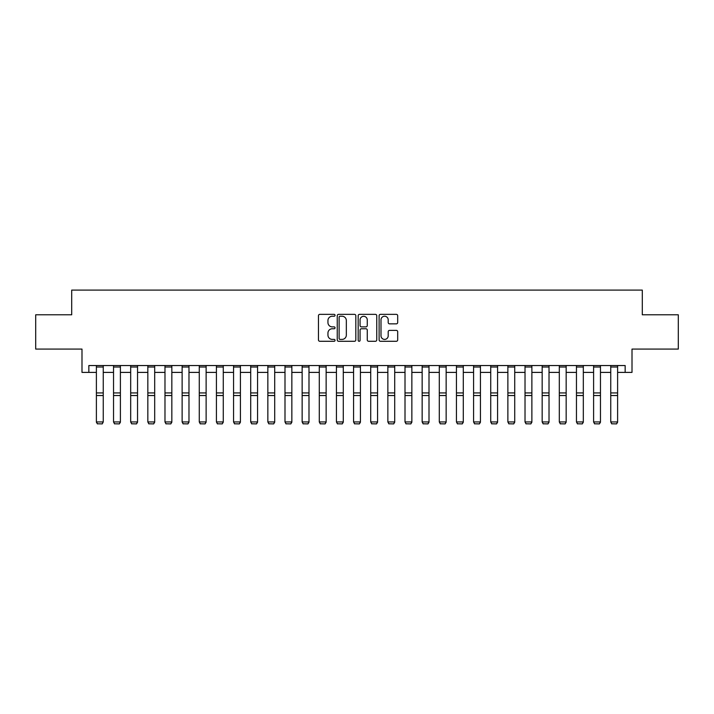 <?xml version="1.0" encoding="UTF-8"?>
<svg xmlns="http://www.w3.org/2000/svg" width="714" height="714" viewBox="0 0 714 714"><rect width="100%" height="100%" fill="white"/><g stroke="black" fill="none" stroke-linecap="round" stroke-linejoin="round"><path stroke-width="1.07" d="M335.053 315.302A0.946 0.946 0 0 0 334.116 314.356L319.81 314.356A1.348 1.348 0 0 0 318.462 315.704L318.462 339.935A1.348 1.348 0 0 0 319.81 341.283L334.116 341.283A0.946 0.946 0 0 0 335.053 340.346A0.946 0.946 0 0 0 334.116 339.4L332.26 339.4A4.311 4.311 0 0 1 327.949 335.089L327.949 333.072A4.311 4.311 0 0 1 332.26 328.761L334.116 328.761A0.946 0.946 0 0 0 335.053 327.824A0.946 0.946 0 0 0 334.116 326.878L332.26 326.878A4.311 4.311 0 0 1 327.949 322.567L327.949 320.55A4.311 4.311 0 0 1 332.26 316.24L334.116 316.24A0.946 0.946 0 0 0 335.053 315.302M396.35 323.853A1.348 1.348 0 0 0 397.689 322.505L397.689 315.704A1.348 1.348 0 0 0 396.35 314.356L380.464 314.356A1.348 1.348 0 0 0 379.116 315.704L379.116 339.935A1.348 1.348 0 0 0 380.464 341.283L396.35 341.283A1.348 1.348 0 0 0 397.689 339.935L397.689 331.724A1.348 1.348 0 0 0 396.35 330.377L389.549 330.377A1.348 1.348 0 0 0 388.202 331.724L388.202 335.803A3.606 3.606 0 0 1 384.596 339.4A3.606 3.606 0 0 1 380.999 335.803L380.999 319.845A3.606 3.606 0 0 1 384.596 316.24A3.606 3.606 0 0 1 388.202 319.845L388.202 322.505A1.348 1.348 0 0 0 389.549 323.853L396.35 323.853M88.848 372.396L88.848 365.541L625.152 365.541L625.152 372.396L632.006 372.396L632.006 349.084L678.3 349.084L678.3 314.794L642.297 314.794L642.297 290.098L71.703 290.098L71.703 314.794L35.7 314.794L35.7 349.084L81.994 349.084L81.994 372.396L96.39 372.396M355.822 315.704A1.348 1.348 0 0 0 354.474 314.356L338.588 314.356A1.348 1.348 0 0 0 337.24 315.704L337.24 339.935A1.348 1.348 0 0 0 338.588 341.283L354.474 341.283A1.348 1.348 0 0 0 355.822 339.935L355.822 315.704M359.526 314.356L375.412 314.356A1.348 1.348 0 0 1 376.76 315.704L376.76 339.935A1.348 1.348 0 0 1 375.412 341.283L368.611 341.283A1.348 1.348 0 0 1 367.264 339.935L367.264 330.109A1.348 1.348 0 0 0 365.916 328.761L361.409 328.761A1.348 1.348 0 0 0 360.061 330.109L360.061 340.346A0.946 0.946 0 0 1 359.124 341.283A0.946 0.946 0 0 1 358.178 340.346L358.178 315.704A1.348 1.348 0 0 1 359.526 314.356M103.253 372.396L113.535 372.396M120.398 372.396L130.68 372.396M137.543 372.396L147.834 372.396M154.688 372.396L164.979 372.396M171.833 372.396L182.124 372.396M188.978 372.396L199.268 372.396M206.123 372.396L216.413 372.396M223.268 372.396L233.558 372.396M240.413 372.396L250.703 372.396M257.558 372.396L267.848 372.396M274.703 372.396L284.993 372.396M291.847 372.396L302.138 372.396M308.992 372.396L319.283 372.396M326.137 372.396L336.428 372.396M343.282 372.396L353.573 372.396M360.427 372.396L370.718 372.396M377.572 372.396L387.863 372.396M394.717 372.396L405.008 372.396M411.862 372.396L422.152 372.396M429.007 372.396L439.297 372.396M446.152 372.396L456.442 372.396M463.297 372.396L473.587 372.396M480.442 372.396L490.732 372.396M497.587 372.396L507.877 372.396M514.732 372.396L525.022 372.396M531.876 372.396L542.167 372.396M549.021 372.396L559.312 372.396M566.166 372.396L576.457 372.396M583.32 372.396L593.602 372.396M600.465 372.396L610.747 372.396M617.61 372.396L625.152 372.396M340.069 316.24A0.946 0.946 0 0 0 339.123 317.186L339.123 338.454A0.946 0.946 0 0 0 340.069 339.4L342.024 339.4A4.311 4.311 0 0 0 346.335 335.089L346.335 320.55A4.311 4.311 0 0 0 342.024 316.24L340.069 316.24M367.264 319.908A3.606 3.606 0 0 0 363.667 316.311A3.606 3.606 0 0 0 360.061 319.908L360.061 325.53A1.348 1.348 0 0 0 361.409 326.878L365.916 326.878A1.348 1.348 0 0 0 367.264 325.53L367.264 319.908M96.39 422.197L97.425 423.902L96.39 421.947L103.253 421.947L102.227 423.902L97.425 423.795L102.227 423.902M103.253 365.541L103.253 421.947L102.227 423.795M96.39 365.541L96.39 421.947L97.425 423.795M120.398 365.541L120.398 422.197L119.372 423.902L114.57 423.795L119.372 423.902M114.57 423.902L113.535 421.947L120.398 421.947L119.372 423.795M113.535 365.541L113.535 421.947L114.57 423.795M137.543 365.541L137.543 422.197L136.517 423.902L131.715 423.795L136.517 423.902M131.715 423.902L130.68 421.947L137.543 421.947L136.517 423.795M130.68 365.541L130.68 421.947L131.715 423.795M154.688 365.541L154.688 422.197L153.662 423.902L148.86 423.795L153.662 423.902M148.86 423.902L147.834 421.947L154.688 421.947L153.662 423.795M147.834 365.541L147.834 421.947L148.86 423.795M171.833 365.541L171.833 422.197L170.807 423.902L166.005 423.795L170.807 423.902M166.005 423.902L164.979 421.947L171.833 421.947L170.807 423.795M164.979 365.541L164.979 421.947L166.005 423.795M188.978 365.541L188.978 422.197L187.952 423.902L183.15 423.795L187.952 423.902M183.15 423.902L182.124 421.947L188.978 421.947L187.952 423.795M182.124 365.541L182.124 421.947L183.15 423.795M206.123 365.541L206.123 422.197L205.096 423.902L200.295 423.795L205.096 423.902M200.295 423.902L199.268 421.947L206.123 421.947L205.096 423.795M199.268 365.541L199.268 421.947L200.295 423.795M223.268 365.541L223.268 422.197L222.241 423.902L217.44 423.795L222.241 423.902M217.44 423.902L216.413 421.947L223.268 421.947L222.241 423.795M216.413 365.541L216.413 421.947L217.44 423.795M240.413 365.541L240.413 422.197L239.386 423.902L234.585 423.795L239.386 423.902M234.585 423.902L233.558 421.947L240.413 421.947L239.386 423.795M233.558 365.541L233.558 421.947L234.585 423.795M257.558 365.541L257.558 422.197L256.531 423.902L251.73 423.795L256.531 423.902M251.73 423.902L250.703 421.947L257.558 421.947L256.531 423.795M250.703 365.541L250.703 421.947L251.73 423.795M274.703 365.541L274.703 422.197L273.676 423.902L268.875 423.795L273.676 423.902M268.875 423.902L267.848 421.947L274.703 421.947L273.676 423.795M267.848 365.541L267.848 421.947L268.875 423.795M291.847 365.541L291.847 422.197L290.821 423.902L286.019 423.795L290.821 423.902M286.019 423.902L284.993 421.947L291.847 421.947L290.821 423.795M284.993 365.541L284.993 421.947L286.019 423.795M308.992 365.541L308.992 422.197L307.966 423.902L303.164 423.795L307.966 423.902M303.164 423.902L302.138 421.947L308.992 421.947L307.966 423.795M302.138 365.541L302.138 421.947L303.164 423.795M326.137 365.541L326.137 422.197L325.111 423.902L320.309 423.795L325.111 423.902M320.309 423.902L319.283 421.947L326.137 421.947L325.111 423.795M319.283 365.541L319.283 421.947L320.309 423.795M343.282 365.541L343.282 422.197L342.256 423.902L337.454 423.795L342.256 423.902M337.454 423.902L336.428 421.947L343.282 421.947L342.256 423.795M336.428 365.541L336.428 421.947L337.454 423.795M360.427 365.541L360.427 422.197L359.401 423.902L354.599 423.795L359.401 423.902M354.599 423.902L353.573 421.947L360.427 421.947L359.401 423.795M353.573 365.541L353.573 421.947L354.599 423.795M377.572 365.541L377.572 422.197L376.546 423.902L371.744 423.795L376.546 423.902M371.744 423.902L370.718 421.947L377.572 421.947L376.546 423.795M370.718 365.541L370.718 421.947L371.744 423.795M394.717 365.541L394.717 422.197L393.691 423.902L388.889 423.795L393.691 423.902M388.889 423.902L387.863 421.947L394.717 421.947L393.691 423.795M387.863 365.541L387.863 421.947L388.889 423.795M411.862 365.541L411.862 422.197L410.836 423.902L406.034 423.795L410.836 423.902M406.034 423.902L405.008 421.947L411.862 421.947L410.836 423.795M405.008 365.541L405.008 421.947L406.034 423.795M429.007 365.541L429.007 422.197L427.981 423.902L423.179 423.795L427.981 423.902M423.179 423.902L422.152 421.947L429.007 421.947L427.981 423.795M422.152 365.541L422.152 421.947L423.179 423.795M446.152 365.541L446.152 422.197L445.125 423.902L440.324 423.795L445.125 423.902M440.324 423.902L439.297 421.947L446.152 421.947L445.125 423.795M439.297 365.541L439.297 421.947L440.324 423.795M463.297 365.541L463.297 422.197L462.27 423.902L457.469 423.795L462.27 423.902M457.469 423.902L456.442 421.947L463.297 421.947L462.27 423.795M456.442 365.541L456.442 421.947L457.469 423.795M480.442 365.541L480.442 422.197L479.415 423.902L474.614 423.795L479.415 423.902M474.614 423.902L473.587 421.947L480.442 421.947L479.415 423.795M473.587 365.541L473.587 421.947L474.614 423.795M497.587 365.541L497.587 422.197L496.56 423.902L491.759 423.795L496.56 423.902M491.759 423.902L490.732 421.947L497.587 421.947L496.56 423.795M490.732 365.541L490.732 421.947L491.759 423.795M514.732 365.541L514.732 422.197L513.705 423.902L508.904 423.795L513.705 423.902M508.904 423.902L507.877 421.947L514.732 421.947L513.705 423.795M507.877 365.541L507.877 421.947L508.904 423.795M531.876 365.541L531.876 422.197L530.85 423.902L526.048 423.795L530.85 423.902M526.048 423.902L525.022 421.947L531.876 421.947L530.85 423.795M525.022 365.541L525.022 421.947L526.048 423.795M549.021 365.541L549.021 422.197L547.995 423.902L543.193 423.795L547.995 423.902M543.193 423.902L542.167 421.947L549.021 421.947L547.995 423.795M542.167 365.541L542.167 421.947L543.193 423.795M566.166 365.541L566.166 422.197L565.14 423.902L560.338 423.795L565.14 423.902M560.338 423.902L559.312 421.947L566.166 421.947L565.14 423.795M559.312 365.541L559.312 421.947L560.338 423.795M583.32 365.541L583.32 422.197L582.285 423.902L577.483 423.795L582.285 423.902M577.483 423.902L576.457 421.947L583.32 421.947L582.285 423.795M576.457 365.541L576.457 421.947L577.483 423.795M600.465 365.541L600.465 422.197L599.43 423.902L594.628 423.795L599.43 423.902M594.628 423.902L593.602 421.947L600.465 421.947L599.43 423.795M593.602 365.541L593.602 421.947L594.628 423.795M617.61 365.541L617.61 422.197L616.575 423.902L611.773 423.795L616.575 423.902M611.773 423.902L610.747 421.947L617.61 421.947L616.575 423.795M610.747 365.541L610.747 421.947L611.773 423.795M103.253 392.923L96.39 392.923M103.253 395.529L96.39 395.529M103.253 367.014L96.39 367.014M120.398 392.923L113.535 392.923M120.398 395.529L113.535 395.529M120.398 367.014L113.535 367.014M137.543 392.923L130.68 392.923M137.543 395.529L130.68 395.529M137.543 367.014L130.68 367.014M154.688 392.923L147.834 392.923M154.688 395.529L147.834 395.529M154.688 367.014L147.834 367.014M171.833 392.923L164.979 392.923M171.833 395.529L164.979 395.529M171.833 367.014L164.979 367.014M188.978 392.923L182.124 392.923M188.978 395.529L182.124 395.529M188.978 367.014L182.124 367.014M206.123 392.923L199.268 392.923M206.123 395.529L199.268 395.529M206.123 367.014L199.268 367.014M223.268 392.923L216.413 392.923M223.268 395.529L216.413 395.529M223.268 367.014L216.413 367.014M240.413 392.923L233.558 392.923M240.413 395.529L233.558 395.529M240.413 367.014L233.558 367.014M257.558 392.923L250.703 392.923M257.558 395.529L250.703 395.529M257.558 367.014L250.703 367.014M274.703 392.923L267.848 392.923M274.703 395.529L267.848 395.529M274.703 367.014L267.848 367.014M291.847 392.923L284.993 392.923M291.847 395.529L284.993 395.529M291.847 367.014L284.993 367.014M308.992 392.923L302.138 392.923M308.992 395.529L302.138 395.529M308.992 367.014L302.138 367.014M326.137 392.923L319.283 392.923M326.137 395.529L319.283 395.529M326.137 367.014L319.283 367.014M343.282 392.923L336.428 392.923M343.282 395.529L336.428 395.529M343.282 367.014L336.428 367.014M360.427 392.923L353.573 392.923M360.427 395.529L353.573 395.529M360.427 367.014L353.573 367.014M377.572 392.923L370.718 392.923M377.572 395.529L370.718 395.529M377.572 367.014L370.718 367.014M394.717 392.923L387.863 392.923M394.717 395.529L387.863 395.529M394.717 367.014L387.863 367.014M411.862 392.923L405.008 392.923M411.862 395.529L405.008 395.529M411.862 367.014L405.008 367.014M429.007 392.923L422.152 392.923M429.007 395.529L422.152 395.529M429.007 367.014L422.152 367.014M446.152 392.923L439.297 392.923M446.152 395.529L439.297 395.529M446.152 367.014L439.297 367.014M463.297 392.923L456.442 392.923M463.297 395.529L456.442 395.529M463.297 367.014L456.442 367.014M480.442 392.923L473.587 392.923M480.442 395.529L473.587 395.529M480.442 367.014L473.587 367.014M497.587 392.923L490.732 392.923M497.587 395.529L490.732 395.529M497.587 367.014L490.732 367.014M514.732 392.923L507.877 392.923M514.732 395.529L507.877 395.529M514.732 367.014L507.877 367.014M531.876 392.923L525.022 392.923M531.876 395.529L525.022 395.529M531.876 367.014L525.022 367.014M549.021 392.923L542.167 392.923M549.021 395.529L542.167 395.529M549.021 367.014L542.167 367.014M566.166 392.923L559.312 392.923M566.166 395.529L559.312 395.529M566.166 367.014L559.312 367.014M583.32 392.923L576.457 392.923M583.32 395.529L576.457 395.529M583.32 367.014L576.457 367.014M600.465 392.923L593.602 392.923M600.465 395.529L593.602 395.529M600.465 367.014L593.602 367.014M617.61 392.923L610.747 392.923M617.61 395.529L610.747 395.529M617.61 367.014L610.747 367.014"/></g></svg>
